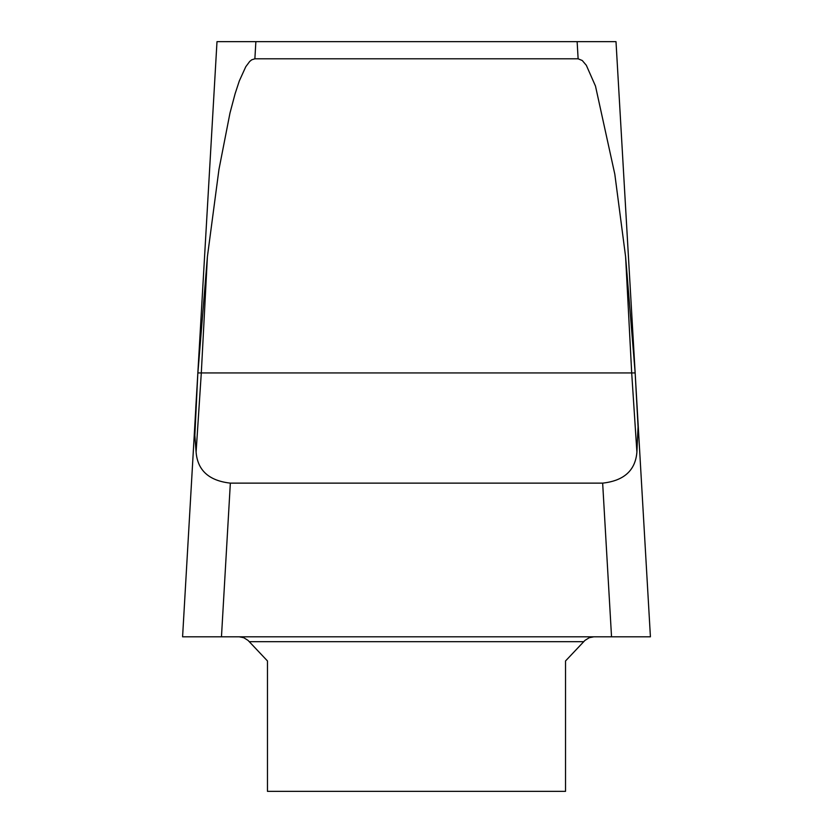 <?xml version="1.0" encoding="UTF-8"?>
<svg xmlns="http://www.w3.org/2000/svg" width="833" height="833" viewBox="0 0 833 833"><rect width="100%" height="100%" fill="white"/><g stroke="black" fill="none" stroke-linecap="round" stroke-linejoin="round"><path stroke-width="1.25" d="M239.175 636.808L243.777 637.724L248.047 640.4L267.466 660.954L267.466 791.35L565.534 791.35L565.534 660.954L584.953 640.4L589.223 637.724L593.825 636.808M255.866 41.65L216.996 41.65L182.583 636.808L611.537 636.808L602.655 483.13C624 480.766 635.412 470.426 636.901 452.111L638.057 426.746L635.163 372.945L625.593 256.637L614.816 174.212L595.491 86.101L586.328 65.297L582.257 60.507L578.123 58.799L577.134 41.65L255.866 41.65L254.877 58.799L251.691 59.83L249.671 61.486L245.766 66.744L239.331 80.905L235.104 93.754L229.991 113.007L218.954 169.463L207.407 256.637L197.879 372.945M577.134 41.65L616.004 41.65L650.417 636.808L611.537 636.808M635.121 372.945L634.371 359.846L635.163 372.945L631.695 372.945L625.593 256.637M195.755 408.108L197.254 383.242M207.407 256.637L201.305 372.945L197.838 372.945L194.849 435.367L196.099 452.111C197.577 470.406 208.989 480.745 230.345 483.13L221.463 636.808L565.534 636.808L182.614 636.808M578.123 58.799L254.877 58.799M230.345 483.13L602.655 483.13M636.901 452.111L631.695 372.945L201.305 372.945L196.099 452.111M638.099 636.808L650.386 636.808L638.099 636.808M249.348 641.67L583.652 641.67M196.494 396.258L195.224 418.124"/></g></svg>
